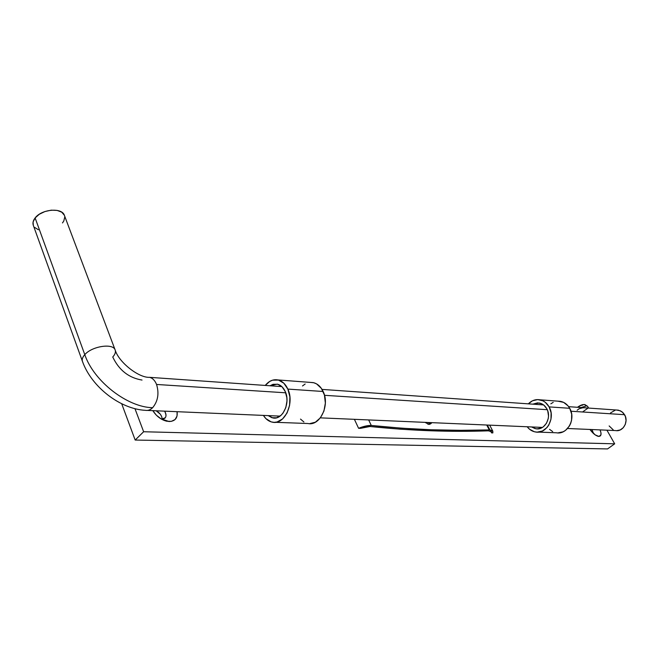 <?xml version="1.0" encoding="UTF-8"?>
<svg xmlns="http://www.w3.org/2000/svg" width="659" height="659" viewBox="0 0 659 659"><rect width="100%" height="100%" fill="white"/><g stroke="black" fill="none" stroke-linecap="round" stroke-linejoin="round"><path stroke-width="0.99" d="M546.764 408.687C552.02 417.394 544.779 430.665 535.907 428.762L531.607 426.95L535.017 428.581L537.159 428.869L541.41 427.963L543.354 426.793L546.492 423.235L548.247 418.539L548.51 415.986L547.753 410.961L546.764 408.687L543.757 405.063L541.863 403.852L537.653 402.838L532.769 404.165L539.334 403.003C542.489 403.662 544.968 405.557 546.764 408.687M539.886 399.799C535.528 399.099 531.689 400.45 528.353 403.852L532.447 400.812L537.719 399.593L542.983 400.845L545.355 402.361L549.112 406.891L569.697 408.292C567.481 404.486 564.433 402.179 560.562 401.364L539.886 399.799C543.799 400.631 546.879 402.995 549.112 406.891C555.694 417.757 546.673 434.339 535.594 431.999C532.241 431.431 529.441 429.684 527.184 426.76L529.531 429.223L534.416 431.76L537.101 432.131L542.415 431.011L546.995 427.551L548.782 425.096L550.982 419.215L551.097 412.814L549.112 406.891L569.697 408.292L571.666 414.074L571.559 420.318L570.719 423.309L569.392 426.052L565.513 430.385L563.107 431.81L557.86 432.905M538.271 432.098L556.369 432.774C567.325 435.055 576.213 418.893 569.697 408.292L568.025 405.862L563.626 402.385L557.967 401.174M552.679 431.579L549.532 429.322M550.817 403.827L553.214 402.352M272.867 417.946C282.513 420.368 290.784 402.855 285.223 391.495L282.027 386.784L277.752 384.263L273.057 384.312L270.042 385.762L277.241 384.139C280.668 384.955 283.337 387.401 285.223 391.495L286.846 397.69L286.97 401.043L285.808 407.633L282.975 413.185L281.055 415.294L276.599 417.79L271.895 417.715L268.221 415.615L272.867 417.946L275.198 418.045M275.363 422.304L307.934 423.515C319.912 426.431 330.11 405.236 323.149 391.495L287.851 389.09C294.82 403.283 284.482 425.195 272.447 422.197C268.806 421.48 265.791 419.215 263.411 415.409L265.898 418.613L271.17 421.884L274.086 422.353L277.044 421.999L282.62 418.902L287.044 413.02L289.598 405.269L289.886 396.85L287.851 389.09L323.149 391.495C320.785 386.578 317.49 383.612 313.247 382.615L277.917 379.938C282.176 380.96 285.487 384.016 287.851 389.09L283.84 383.208L278.485 380.078L272.62 380.152L269.778 381.388L265.248 385.433C268.954 380.927 273.18 379.098 277.917 379.938M309.557 423.671L315.364 422.213L320.422 417.781L323.94 411.059L325.357 403.077L324.442 395.095L321.353 388.357L316.592 383.9L313.808 382.755L310.405 382.401M305.158 384.008L302.497 385.96M300.512 419.083L303.906 421.991M425.03 422.361L429.017 424.445L430.22 423.457L427.625 422.477L430.22 423.457L429.009 424.445L430.533 423.885L427.831 424.19M488.459 430.829L491.449 431.769L491.556 432.872L492.85 432.914L491.556 432.872L490.634 431.093L491.556 432.872L491.161 431.406L488.459 430.829C450.632 432.18 411.134 430.739 369.971 426.497L365.605 426.917L360.465 428.358L369.971 426.497L400.581 429.207L430.467 430.764L459.735 431.274L488.459 430.829M489.892 429.915L492.808 431.134L492.85 432.914L492.537 430.78L489.892 429.915L487.355 425.047L489.892 429.915L489.275 429.915C451.588 431.208 412.254 429.726 371.264 425.45L368.669 419.94L371.264 425.45L401.743 428.193L431.513 429.775L460.666 430.327L489.892 429.915M486.729 425.022L489.275 429.915L486.729 425.022M354.402 419.322L358.587 428.292L360.465 428.358L358.587 428.292C363.504 426.315 367.738 425.368 371.264 425.45L365.448 426.093L358.587 428.292L354.402 419.322M431.933 422.658L430.22 423.457L431.933 422.658M145.375 410.326C120.202 409.082 91.527 386.99 82.457 361.412L82.457 361.412C81.79 359.377 82.564 357.129 84.789 354.649C92.046 346.082 113.348 342.96 115.168 350.028L64.401 215.378C62.168 207.354 41.649 209.027 35.125 217.94L84.789 354.649C93.825 381.363 127.5 407.328 152.641 407.699C157.962 401.224 159.272 393.481 156.562 384.461L285.751 392.805L156.562 384.461C154.923 380.449 152.575 378.06 149.527 377.319L149.585 377.335C152.608 378.093 154.939 380.474 156.562 384.461C159.272 393.481 157.962 401.224 152.641 407.699C150.367 409.898 147.962 410.779 145.417 410.335C147.962 410.779 150.367 409.898 152.641 407.699C127.5 407.328 93.825 381.363 84.789 354.649C82.581 357.104 81.798 359.344 82.441 361.371M281.821 386.594L149.585 377.335C138.884 378.002 118.842 362.409 115.168 350.028C115.885 352.137 115.07 354.451 112.738 356.997C119.007 370.177 128.769 377.862 142.031 380.054M581.065 407.542L586.617 405.886L584.327 404.519L586.617 405.886L581.065 407.542M587.655 408.358L583.017 411.636M567.58 428.498L615.605 430.566C623.01 432.098 628.974 421.603 624.567 414.692L570.982 411.232L624.567 414.692L621.882 411.677L618.348 410.153L568.659 406.677M324.5 395.309L547.258 409.7L324.5 395.309M584.558 407.773L585.818 407.83M587.803 407.979L586.93 407.913L587.803 407.979M588.569 408.02L587.622 406.339L586.617 405.886M115.185 350.086C113.463 342.96 92.071 346.049 84.789 354.649L35.125 217.94C33.123 220.51 32.505 222.956 33.288 225.279L82.457 361.412M62.481 222.94L63.816 220.963L64.755 217.009M64.318 215.18L61.715 212.173L57.119 210.402L51.237 210.172L44.969 211.523L39.301 214.257L35.125 217.94L33.09 221.992L33.304 225.329M34.589 227.388L38.362 229.736M610.465 412.979L615.176 410.211M616.593 410.03L620.473 410.837L623.439 413.111L625.399 416.488L626.05 420.467L625.284 424.429L623.233 427.757L620.201 429.948L616.667 430.656M613.175 429.8L609.138 425.936M577.119 410.269L579.137 408.753L582.507 407.855M577.754 407.311L580.719 405.54L582.935 405.021M583.199 407.797L583.89 407.773M161.957 419.157C166.159 418.597 167.048 415.936 164.618 411.158C166.225 413.811 166.439 416.018 165.277 417.781L161.406 419.108L169.091 421.529L161.957 419.157M177.082 411.694C177.839 417.995 175.17 421.274 169.091 421.529L163.918 420.343L161.266 419.025L156.356 415.195L152.822 410.648C156.389 416.224 161.035 419.75 166.752 421.233L171.414 421.356L175.096 419.528L177.049 416.01L177.082 411.694M593.611 433.638L591.939 429.544L593.611 433.638M598.833 436.406L595.126 434.841L589.953 429.462C592.853 433.424 595.67 435.731 598.413 436.365L598.833 436.406C601.272 436.2 601.683 434.026 600.069 429.899L600.959 432.732L600.876 435.055L598.833 436.406M162.196 419.157C161.908 415.664 159.898 412.88 156.175 410.796L160.302 414.182L161.71 416.661L162.196 419.157M121.693 403.753L135.169 440.047L607.557 448.927L135.169 440.047L121.693 403.753M134.963 408.671L143.637 431.744L614.682 443.82L606.931 430.195L614.682 443.82L607.557 448.927L614.682 443.82L143.637 431.744L135.169 440.047L143.637 431.744L134.963 408.671M538.041 428.852L535.907 428.762M492.808 431.126L489.686 425.146M431.39 423.202L430.533 423.894M587.622 406.339L584.83 404.56C582.713 404.321 580.258 405.236 577.473 407.295M543.568 404.914L322.045 389.403M542.439 427.419L320.365 417.855M280.034 416.126L147.427 410.417M165.277 417.781L164.61 418.44M597.524 436.143L598.413 436.365M162.089 419.486L166.752 421.233"/></g></svg>
